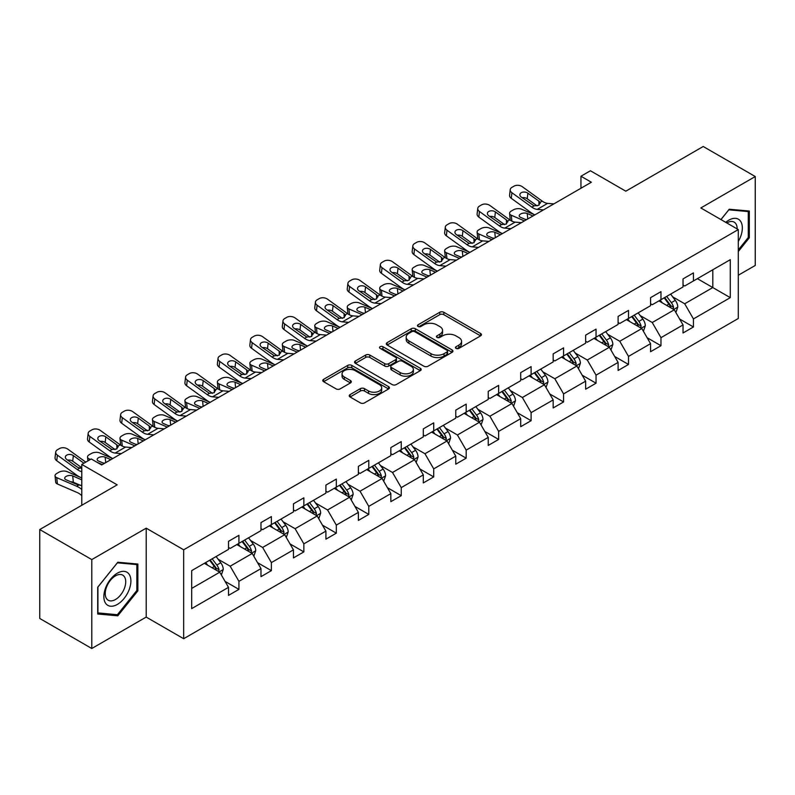 <?xml version="1.0" encoding="UTF-8"?>
<svg xmlns="http://www.w3.org/2000/svg" width="795" height="795" viewBox="0 0 795 795"><rect width="100%" height="100%" fill="white"/><g stroke="black" fill="none" stroke-linecap="round" stroke-linejoin="round"><path stroke-width="1.19" d="M456.042 348.389A2.017 1.163 0 0 0 458.894 348.389L480.607 335.858A2.892 1.669 0 0 0 481.452 334.685A2.892 1.669 0 0 0 480.607 333.503L443.829 312.276A2.892 1.669 0 0 0 439.744 312.276L418.041 324.807A2.017 1.163 0 0 0 417.454 325.632A2.017 1.163 0 0 0 418.041 326.457A2.017 1.163 0 0 0 420.903 326.457L423.715 324.837A9.242 5.336 0 0 1 436.783 324.837L439.854 326.606A9.242 5.336 0 0 1 442.557 330.372A9.242 5.336 0 0 1 439.854 334.148L437.041 335.768A2.017 1.163 0 0 0 436.445 336.593A2.017 1.163 0 0 0 437.041 337.418A2.017 1.163 0 0 0 439.903 337.418L442.706 335.798A9.242 5.336 0 0 1 455.783 335.798L458.844 337.567A9.242 5.336 0 0 1 461.557 341.343A9.242 5.336 0 0 1 458.844 345.119L456.042 346.739A2.017 1.163 0 0 0 455.446 347.564A2.017 1.163 0 0 0 456.042 348.389L456.042 346.739M738.287 275.239L755.25 265.451L755.25 176.54L703.217 146.499L625.804 191.198L590.427 170.766L580.956 176.232L580.956 188.246M91.783 648.501L146.201 617.079L146.201 528.168L91.783 559.591L91.783 648.501L39.75 618.46L39.75 529.549L117.173 484.851L81.786 464.429L81.786 505.282M91.783 559.591L39.75 529.549M350.068 394.598A2.892 1.669 0 0 0 349.224 395.771A2.892 1.669 0 0 0 350.068 396.953L360.383 402.906A2.892 1.669 0 0 0 364.468 402.906L388.576 388.993A2.892 1.669 0 0 0 389.421 387.811A2.892 1.669 0 0 0 388.576 386.628L351.807 365.402A2.892 1.669 0 0 0 347.723 365.402L323.615 379.324A2.892 1.669 0 0 0 322.77 380.497A2.892 1.669 0 0 0 323.615 381.68L336.076 388.874A2.892 1.669 0 0 0 340.161 388.874L350.476 382.922A2.892 1.669 0 0 0 351.32 381.739A2.892 1.669 0 0 0 350.476 380.557L344.295 376.989A7.731 4.462 0 0 1 342.039 373.839A7.731 4.462 0 0 1 346.809 369.715A7.731 4.462 0 0 1 355.226 370.679L379.434 384.661A7.731 4.462 0 0 1 381.699 387.811A7.731 4.462 0 0 1 376.929 391.935A7.731 4.462 0 0 1 368.502 390.971L364.468 388.636A2.892 1.669 0 0 0 360.383 388.636L350.068 394.598L350.068 396.953M81.786 464.429L91.256 458.953L101.661 464.966L591.361 182.244L580.956 176.232M146.201 528.168L183.665 549.792L738.287 229.586L738.287 318.497L183.665 638.713L183.665 549.792M755.25 176.54L700.832 207.952L738.287 229.586M423.914 366.227A2.892 1.669 0 0 0 427.998 366.227L452.107 352.314A2.892 1.669 0 0 0 452.951 351.132A2.892 1.669 0 0 0 452.107 349.949L415.338 328.723A2.892 1.669 0 0 0 411.253 328.723L387.145 342.645A2.892 1.669 0 0 0 386.3 343.818A2.892 1.669 0 0 0 387.145 345L423.914 366.227M380.904 348.826A2.017 1.163 0 0 1 382.961 349.114L382.961 346.709L420.336 368.294A2.892 1.669 0 0 1 421.191 369.476A2.892 1.669 0 0 1 420.336 370.649L396.238 384.571A2.892 1.669 0 0 1 392.154 384.571L355.385 363.345L355.385 360.98A2.892 1.669 0 0 0 354.53 362.162A2.892 1.669 0 0 0 355.385 363.345M355.385 360.98L365.7 355.027A2.892 1.669 0 0 1 369.784 355.027L384.691 363.633A2.892 1.669 0 0 0 388.785 363.633L395.622 359.688A2.892 1.669 0 0 0 396.466 358.505A2.892 1.669 0 0 0 395.622 357.323L380.099 348.359A2.017 1.163 0 0 1 379.503 347.534A2.017 1.163 0 0 1 380.755 346.461A2.017 1.163 0 0 1 382.961 346.709M191.674 570.641L228.513 549.375L228.513 541.325L238.917 535.313L238.917 543.363L260.979 530.633L260.979 522.583L271.383 516.571L271.383 524.62L293.444 511.891L293.444 503.831L303.849 497.829L303.849 505.878L325.91 493.139L325.91 485.089L336.315 479.087L336.315 487.136L358.376 474.396L358.376 466.347L368.781 460.345L368.781 468.394L390.842 455.654L390.842 447.605L401.246 441.593L401.246 449.642L423.308 436.912L423.308 428.863L433.712 422.851L433.712 430.9L455.774 418.17L455.774 410.121L466.178 404.108L466.178 412.158L488.239 399.418L488.239 391.369L498.644 385.366L498.644 393.416L520.705 380.676L520.705 372.626L531.11 366.624L531.11 374.674L553.171 361.934L553.171 353.884L563.576 347.872L563.576 355.922L585.637 343.192L585.637 335.142L596.041 329.13L596.041 337.179L618.103 324.449L618.103 316.4L628.507 310.388L628.507 318.437L650.568 305.697L650.568 297.648L660.973 291.646L660.973 299.695L683.034 286.955L683.034 278.906L693.439 272.904L693.439 280.953L730.277 259.687L730.277 297.648L693.439 318.924L693.439 326.974L683.034 332.976L683.034 324.926L660.973 337.666L660.973 345.716L650.568 351.718L650.568 343.669L628.507 356.408L628.507 364.458L618.103 370.47L618.103 362.411L596.041 375.151L596.041 383.2L585.637 389.212L585.637 381.163L563.576 393.893L563.576 401.942L553.171 407.954L553.171 399.905L531.11 412.635L531.11 420.694L520.705 426.696L520.705 418.647L498.644 431.387L498.644 439.436L488.239 445.439L488.239 437.389L466.178 450.129L466.178 458.178L455.774 464.191L455.774 456.131L433.712 468.871L433.712 476.921L423.308 482.933L423.308 474.883L401.246 487.613L401.246 495.663L390.842 501.675L390.842 493.625L368.781 506.355L368.781 514.415L358.376 520.417L358.376 512.368L336.315 525.107L336.315 533.157L325.91 539.159L325.91 531.11L303.849 543.85L303.849 551.899L293.444 557.911L293.444 549.852L271.383 562.592L271.383 570.641L260.979 576.653L260.979 568.604L238.917 581.334L238.917 589.383L228.513 595.395L228.513 587.346L191.674 608.612L191.674 570.641M236.831 544.565L252.234 553.459L230.172 566.199L218.128 559.243M230.172 566.199L238.917 581.334M252.234 553.459L260.979 568.604M228.513 547.457L230.172 548.411L238.917 543.363M269.296 525.823L284.699 534.717L262.638 547.457L250.594 540.501M262.638 547.457L271.383 562.592M284.699 534.717L293.444 549.852M260.979 528.705L262.638 529.669L271.383 524.62M301.762 507.081L317.165 515.975L295.104 528.705L283.06 521.759M295.104 528.705L303.849 543.85M317.165 515.975L325.91 531.11M293.444 509.963L295.104 510.927L303.849 505.878M334.228 488.339L349.631 497.233L327.57 509.963L315.526 503.006M327.57 509.963L336.315 525.107M349.631 497.233L358.376 512.368M325.91 491.221L327.57 492.184L336.315 487.136M366.694 469.597L382.097 478.481L360.036 491.221L347.991 484.264M360.036 491.221L368.781 506.355M382.097 478.481L390.842 493.625M358.376 472.478L360.036 473.432L368.781 468.394M399.17 450.845L414.563 459.739L392.501 472.478L380.457 465.522M392.501 472.478L401.246 487.613M414.563 459.739L423.308 474.883M390.842 453.736L392.501 454.69L401.246 449.642M431.635 432.102L447.029 440.996L424.967 453.736L412.923 446.78M424.967 453.736L433.712 468.871M447.029 440.996L455.774 456.131M423.308 434.984L424.967 435.948L433.712 430.9M464.101 413.36L479.494 422.254L457.433 434.984L445.389 428.038M457.433 434.984L466.178 450.129M479.494 422.254L488.239 437.389M455.774 416.242L457.433 417.206L466.178 412.158M496.567 394.618L511.96 403.512L489.899 416.242L477.855 409.286M489.899 416.242L498.644 431.387M511.96 403.512L520.705 418.647M488.239 397.5L489.899 398.464L498.644 393.416M529.033 375.876L544.426 384.76L522.365 397.5L510.32 390.544M522.365 397.5L531.11 412.635M544.426 384.76L553.171 399.905M520.705 378.758L522.365 379.722L531.11 374.674M561.499 357.124L576.892 366.018L554.831 378.758L542.786 371.802M554.831 378.758L563.576 393.893M576.892 366.018L585.637 381.163M553.171 360.016L554.831 360.97L563.576 355.922M593.964 338.382L609.358 347.276L587.296 360.016L575.252 353.059M587.296 360.016L596.041 375.151M609.358 347.276L618.103 362.411M585.637 341.264L587.296 342.228L596.041 337.179M626.43 319.64L641.823 328.534L619.762 341.264L607.718 334.317M619.762 341.264L628.507 356.408M641.823 328.534L650.568 343.669M618.103 322.522L619.762 323.486L628.507 318.437M658.896 300.898L674.289 309.792L652.238 322.522L640.184 315.565M652.238 322.522L660.973 337.666M674.289 309.792L683.034 324.926M650.568 303.779L652.238 304.743L660.973 299.695M697.394 278.667L712.797 287.561L684.704 303.779L672.649 296.823M684.704 303.779L693.439 318.924M730.277 297.648L712.797 287.561L712.797 269.773L730.277 259.687M146.201 617.079L183.665 638.713M683.034 285.037L684.704 286.001L693.439 280.953M191.674 588.429L219.768 572.201L204.365 563.317M219.768 572.201L228.513 587.346M679.596 318.984L693.439 326.974M647.13 337.726L660.973 345.716M614.664 356.468L628.507 364.458M582.198 375.21L596.041 383.2M549.733 393.952L563.576 401.942M517.267 412.704L531.11 420.694M484.801 431.447L498.644 439.436M452.335 450.189L466.178 458.178M419.869 468.931L433.712 476.921M387.404 487.673L401.246 495.663M354.938 506.425L368.781 514.415M322.472 525.167L336.315 533.157M290.006 543.909L303.849 551.899M257.54 562.651L271.383 570.641M225.074 581.393L238.917 589.383M738.287 251.528L749.317 237.804L749.317 211.033L729.234 209.234L720.936 219.559M137.873 590.824L137.873 564.043L117.789 562.244L97.706 587.237L97.706 614.008L117.789 615.807L137.873 590.824L136.839 590.218M456.847 348.677L458.844 347.524A9.242 5.336 0 0 0 461.557 343.748L461.557 341.343M442.557 330.372L442.557 332.777A9.242 5.336 0 0 1 439.854 336.553L437.846 337.706M480.568 335.878L443.829 314.671A2.892 1.669 0 0 0 439.744 314.671L418.856 326.735M452.067 352.334L415.338 331.127A2.892 1.669 0 0 0 411.253 331.127L387.185 345.02M446.999 351.956A2.017 1.163 0 0 0 447.595 351.132A2.017 1.163 0 0 0 446.999 350.307L414.722 331.674A2.017 1.163 0 0 0 411.86 331.674L408.898 333.383A9.242 5.336 0 0 0 406.195 337.159A9.242 5.336 0 0 0 408.898 340.936L430.96 353.666A9.242 5.336 0 0 0 444.037 353.666L446.999 351.956L446.999 354.361A2.017 1.163 0 0 0 447.595 353.536L447.595 351.132M406.195 337.159L406.195 339.564A9.242 5.336 0 0 0 408.898 343.331L408.898 340.936M446.999 354.361L444.037 356.071A9.242 5.336 0 0 1 430.96 356.071L408.898 343.331M355.415 363.365L365.7 357.432L365.7 355.027M396.466 358.505L396.466 360.91A2.892 1.669 0 0 1 395.622 362.083L388.785 366.038A2.892 1.669 0 0 1 384.691 366.038L369.784 357.432A2.892 1.669 0 0 0 365.7 357.432M382.961 349.114L420.307 370.679M400.173 372.567A7.731 4.462 0 0 0 408.59 373.541A7.731 4.462 0 0 0 413.36 369.417A7.731 4.462 0 0 0 411.095 366.257L402.568 361.337A2.892 1.669 0 0 0 398.484 361.337L391.637 365.283A2.892 1.669 0 0 0 390.792 366.465A2.892 1.669 0 0 0 391.637 367.648L400.173 372.567L400.173 374.972A7.731 4.462 0 0 0 408.59 375.936A7.731 4.462 0 0 0 413.36 371.822L413.36 369.417M390.792 366.465L390.792 368.87A2.892 1.669 0 0 0 391.637 370.053L391.637 367.648M400.173 374.972L391.637 370.053M381.699 387.811L381.699 390.216A7.731 4.462 0 0 1 376.929 394.34A7.731 4.462 0 0 1 368.502 393.366L364.468 391.041A2.892 1.669 0 0 0 360.383 391.041L350.108 396.973M342.039 373.839L342.039 376.244A7.731 4.462 0 0 0 344.295 379.394L344.295 376.989M350.436 382.942L344.295 379.394M388.576 386.628L388.576 388.993L351.807 367.807A2.892 1.669 0 0 0 347.723 367.807L323.654 381.699M748.274 237.208L749.317 237.804M115.673 614.575L117.789 615.807M675.879 312.524L677.787 306.999A7.801 4.502 -120 0 0 675.303 300.361L670.632 294.12M534.806 214.889L521.669 209.224A5.883 2.942 -5.9 0 0 513.381 209.84L511.294 211.043A5.883 2.942 -5.9 0 0 509.575 213.428A5.883 2.942 -5.9 0 0 511.265 215.226L511.871 221.149M662.245 302.835L660.218 300.132M524.402 220.901L511.265 215.226M673.146 309.126L673.574 307.337A7.801 4.502 -120 0 0 671.348 302.637L666.677 296.406M664.719 297.529L669.857 304.396A3.975 2.296 60 0 1 670.582 305.608L673.574 307.337M532.938 215.972L527.234 213.507A4.71 2.355 174.1 0 0 520.596 214.004A4.71 2.355 174.1 0 0 519.215 215.912A4.71 2.355 174.1 0 0 520.566 217.353L526.28 219.817M510.38 220.285A5.883 2.942 174.1 0 1 510.221 219.768L509.575 213.428M526.797 219.519A4.71 2.355 -5.9 0 0 525.256 219.38M664.173 297.847L668.843 304.088A7.801 4.502 60 0 1 670.791 307.764M543.422 209.92L537.221 209.383A14.717 8.497 60 0 1 531.845 207.147L511.92 192.728L511.265 198.313A5.883 3.796 -173.3 0 1 509.585 195.232L510.231 189.647A5.883 3.796 6.7 0 0 511.92 192.728M534.846 214.869A22.071 12.74 60 0 1 531.189 212.732L511.265 198.313M553.837 203.908L547.636 203.381A14.717 8.497 60 0 1 542.25 201.135L522.325 186.726A5.883 3.796 6.7 0 0 514.027 186.139L511.95 187.342A5.883 3.796 6.7 0 0 510.231 189.647M539.01 205.18L538.841 201.105L540.014 202.427L538.861 205.269L534.091 205.855L521.222 197.031A4.71 3.041 -173.3 0 1 519.88 194.556A4.71 3.041 -173.3 0 1 521.252 192.718A4.71 3.041 -173.3 0 1 527.88 193.185L527.234 198.77L537.122 205.915M527.234 198.77A4.71 3.041 6.7 0 0 522.196 197.726M538.841 201.105L527.88 193.185M542.25 201.135L540.014 202.427L540.232 203.281M643.413 331.267L645.321 325.741A7.801 4.502 -120 0 0 642.837 319.103L638.156 312.862M502.341 233.631L489.203 227.966A5.883 2.942 -5.9 0 0 480.915 228.582L478.828 229.785A5.883 2.942 -5.9 0 0 477.109 232.17A5.883 2.942 -5.9 0 0 478.799 233.969L479.405 239.891M629.779 321.578L627.752 318.875M491.936 239.643L478.799 233.969M640.681 327.868L641.108 326.079A7.801 4.502 -120 0 0 638.882 321.389L634.211 315.148M632.254 316.281L637.391 323.138A3.975 2.296 60 0 1 638.117 324.35L641.108 326.079M500.472 234.714L494.768 232.249A4.71 2.355 174.1 0 0 488.13 232.746A4.71 2.355 174.1 0 0 486.749 234.654A4.71 2.355 174.1 0 0 488.1 236.095L493.814 238.56M477.914 239.037A5.883 2.942 174.1 0 1 477.755 238.51L477.109 232.17M494.331 238.261A4.71 2.355 -5.9 0 0 492.791 238.122M631.707 316.589L636.378 322.83A7.801 4.502 60 0 1 638.325 326.507M610.948 350.019L612.856 344.483A7.801 4.502 -120 0 0 610.371 337.845L605.691 331.604M478.491 247.404L472.29 246.877A14.717 8.497 60 0 1 466.913 244.631L446.989 230.222L446.333 235.807L466.258 250.216A22.071 12.74 60 0 0 469.915 252.363L456.737 246.708A5.883 2.942 -5.9 0 0 448.45 247.334L446.363 248.537A5.883 2.942 -5.9 0 0 444.644 250.912A5.883 2.942 -5.9 0 0 446.333 252.721L446.939 258.633M597.313 340.32L595.286 337.617M459.47 258.385L446.333 252.721M608.205 346.61L608.642 344.821A7.801 4.502 -120 0 0 606.416 340.131L601.745 333.89M599.788 335.023L604.925 341.88A3.975 2.296 60 0 1 605.651 343.092L608.642 344.821M468.007 253.456L462.302 251.001A4.71 2.355 174.1 0 0 455.664 251.498A4.71 2.355 174.1 0 0 454.283 253.406A4.71 2.355 174.1 0 0 455.634 254.847L461.348 257.302M445.448 257.779A5.883 2.942 174.1 0 1 445.289 257.252L444.644 250.912M461.865 257.004A4.71 2.355 -5.9 0 0 460.325 256.865M599.241 335.331L603.912 341.572A7.801 4.502 60 0 1 605.86 345.259M510.956 228.662L504.755 228.125A14.717 8.497 60 0 1 499.379 225.889L479.455 211.48L478.799 217.055A5.883 3.796 -173.3 0 1 477.109 213.974L477.765 208.389A5.883 3.796 6.7 0 0 479.455 211.48M502.38 233.621A22.071 12.74 60 0 1 498.723 231.474L478.799 217.055M521.371 222.65L515.17 222.123A14.717 8.497 60 0 1 509.784 219.877L489.859 205.468A5.883 3.796 6.7 0 0 481.561 204.881L479.484 206.084A5.883 3.796 6.7 0 0 477.765 208.389M506.544 223.922L506.375 219.857L507.548 221.179L506.395 224.011L501.625 224.597L488.756 215.773A4.71 3.041 -173.3 0 1 487.405 213.298A4.71 3.041 -173.3 0 1 488.786 211.46A4.71 3.041 -173.3 0 1 495.414 211.927L494.768 217.512L504.656 224.657M494.768 217.512A4.71 3.041 6.7 0 0 489.73 216.478M506.375 219.857L495.414 211.927M509.784 219.877L507.548 221.179L507.767 222.024M488.895 241.402L482.704 240.865A14.717 8.497 60 0 1 477.318 238.629L457.393 224.21A5.883 3.796 6.7 0 0 449.096 223.633L447.019 224.826A5.883 3.796 6.7 0 0 445.299 227.132A5.883 3.796 6.7 0 0 446.989 230.222M474.078 242.664L473.909 238.599L475.082 239.921L473.929 242.753L469.159 243.34L456.29 234.515A4.71 3.041 -173.3 0 1 454.939 232.051A4.71 3.041 -173.3 0 1 456.32 230.202A4.71 3.041 -173.3 0 1 462.948 230.669L462.302 236.254L472.19 243.409M462.302 236.254A4.71 3.041 6.7 0 0 457.264 235.221M446.333 235.807A5.883 3.796 -173.3 0 1 444.644 232.716L445.299 227.132M473.909 238.599L462.948 230.669M477.318 238.629L475.082 239.921L475.301 240.766M738.287 241.461A19.13 11.041 120 0 0 740.533 236.821A19.13 11.041 120 0 0 739.678 220.195A19.13 11.041 120 0 0 725.746 222.342M737.164 228.93A14.489 8.367 120 0 0 734.163 222.133A14.489 8.367 120 0 0 726.779 222.938M720.976 219.589L728.816 209.83L748.274 211.569L748.274 237.506L738.287 249.938M746.992 210.824L748.274 211.569M129.088 589.83A19.13 11.041 120 0 0 124.139 571.357A19.13 11.041 120 0 0 105.665 587.744A19.13 11.041 120 0 0 110.614 606.217A19.13 11.041 120 0 0 129.088 589.83M124.348 588.479A14.489 8.367 120 0 0 122.718 575.143A14.489 8.367 120 0 0 106.609 586.899A14.489 8.367 120 0 0 108.239 600.235A14.489 8.367 120 0 0 124.348 588.479M97.914 612.995L97.914 587.048L117.382 562.84L136.839 564.579L136.839 590.526L117.382 614.734L97.706 612.875M135.548 563.834L136.839 564.579M578.482 368.761L580.39 363.236A7.801 4.502 -120 0 0 577.905 356.587L573.225 350.356M437.409 271.125L424.272 265.451A5.883 2.942 -5.9 0 0 415.984 266.077L413.897 267.279A5.883 2.942 -5.9 0 0 412.178 269.664A5.883 2.942 -5.9 0 0 413.867 271.463L414.473 277.375M564.847 359.062L562.82 356.359M427.004 277.127L413.867 271.463M575.739 365.352L576.176 363.563A7.801 4.502 -120 0 0 573.95 358.873L569.28 352.632M567.322 353.765L572.46 360.632A3.975 2.296 60 0 1 573.185 361.834L576.176 363.563M435.541 272.208L429.837 269.743A4.71 2.355 174.1 0 0 423.198 270.24A4.71 2.355 174.1 0 0 421.817 272.148A4.71 2.355 174.1 0 0 423.169 273.589L428.883 276.054M412.983 276.521A5.883 2.942 174.1 0 1 412.824 275.994L412.178 269.664M429.399 275.756A4.71 2.355 -5.9 0 0 427.859 275.607M566.775 354.073L571.446 360.314A7.801 4.502 60 0 1 573.394 364.001M446.025 266.146L439.824 265.619A14.717 8.497 60 0 1 434.448 263.374L414.523 248.964L413.867 254.549A5.883 3.796 -173.3 0 1 412.178 251.458L412.834 245.874A5.883 3.796 6.7 0 0 414.523 248.964M437.449 271.105A22.071 12.74 60 0 1 433.792 268.958L413.867 254.549M456.429 260.144L450.238 259.607A14.717 8.497 60 0 1 444.852 257.371L424.928 242.952A5.883 3.796 6.7 0 0 416.63 242.376L414.553 243.578A5.883 3.796 6.7 0 0 412.834 245.874M441.613 261.406L441.444 257.341L442.606 258.663L441.464 261.495L436.694 262.082L423.824 253.257A4.71 3.041 -173.3 0 1 422.473 250.793A4.71 3.041 -173.3 0 1 423.854 248.944A4.71 3.041 -173.3 0 1 430.483 249.411L429.837 254.996L439.724 262.151M429.837 254.996A4.71 3.041 6.7 0 0 424.798 253.963M441.444 257.341L430.483 249.411M444.852 257.371L442.606 258.663L442.835 259.508M546.016 387.503L547.924 381.978A7.801 4.502 -120 0 0 545.44 375.329L540.759 369.099M404.943 289.867L391.806 284.193A5.883 2.942 -5.9 0 0 383.518 284.819L381.431 286.021A5.883 2.942 -5.9 0 0 379.712 288.406A5.883 2.942 -5.9 0 0 381.401 290.205L382.007 296.128M532.382 377.814L530.354 375.101M394.539 295.879L381.401 290.205M543.273 384.094L543.71 382.306A7.801 4.502 -120 0 0 541.484 377.615L536.814 371.384M534.856 372.507L539.994 379.374A3.975 2.296 60 0 1 540.719 380.576L543.71 382.306M403.075 290.95L397.371 288.486A4.71 2.355 174.1 0 0 390.733 288.983A4.71 2.355 174.1 0 0 389.351 290.891A4.71 2.355 174.1 0 0 390.703 292.331L396.417 294.796M380.517 295.263A5.883 2.942 174.1 0 1 380.358 294.746L379.712 288.406M396.934 294.498A4.71 2.355 -5.9 0 0 395.393 294.349M534.31 372.825L538.98 379.056A7.801 4.502 60 0 1 540.928 382.743M413.559 284.898L407.358 284.362A14.717 8.497 60 0 1 401.982 282.126L382.057 267.706L381.401 273.291A5.883 3.796 -173.3 0 1 379.712 270.211L380.368 264.626A5.883 3.796 6.7 0 0 382.057 267.706M404.983 289.847A22.071 12.74 60 0 1 401.326 287.701L381.401 273.291M423.964 278.886L417.772 278.349A14.717 8.497 60 0 1 412.386 276.113L392.462 261.704A5.883 3.796 6.7 0 0 384.164 261.118L382.087 262.32A5.883 3.796 6.7 0 0 380.368 264.626M409.147 280.148L408.978 276.084L410.141 277.405L408.998 280.247L404.228 280.824L391.359 271.999A4.71 3.041 -173.3 0 1 390.007 269.535A4.71 3.041 -173.3 0 1 391.388 267.686A4.71 3.041 -173.3 0 1 398.017 268.154L397.371 273.738L407.259 280.893M397.371 273.738A4.71 3.041 6.7 0 0 392.333 272.705M408.978 276.084L398.017 268.154M412.386 276.113L410.141 277.405L410.369 278.26M513.54 406.245L515.458 400.72A7.801 4.502 -120 0 0 512.974 394.082L508.293 387.841M372.477 308.609L359.34 302.945A5.883 2.942 -5.9 0 0 351.052 303.561L348.965 304.763A5.883 2.942 -5.9 0 0 347.246 307.148A5.883 2.942 -5.9 0 0 348.935 308.947L349.542 314.87M499.916 396.556L497.889 393.853M362.073 314.621L348.935 308.947M510.807 402.846L511.245 401.048A7.801 4.502 -120 0 0 509.019 396.357L504.348 390.126M502.39 391.249L507.528 398.116A3.975 2.296 60 0 1 508.253 399.319L511.245 401.048M370.609 309.692L364.905 307.228A4.71 2.355 174.1 0 0 358.267 307.725A4.71 2.355 174.1 0 0 356.885 309.633A4.71 2.355 174.1 0 0 358.237 311.074L363.951 313.538M348.051 314.005A5.883 2.942 174.1 0 1 347.892 313.488L347.246 307.148M364.468 313.24A4.71 2.355 -5.9 0 0 362.927 313.101M501.844 391.567L506.514 397.808A7.801 4.502 60 0 1 508.462 401.485M381.093 303.64L374.892 303.104A14.717 8.497 60 0 1 369.516 300.868L349.591 286.448L348.935 292.033A5.883 3.796 -173.3 0 1 347.246 288.953L347.902 283.368A5.883 3.796 6.7 0 0 349.591 286.448M372.517 308.589A22.071 12.74 60 0 1 368.86 306.453L348.935 292.033M391.498 297.628L385.307 297.101A14.717 8.497 60 0 1 379.921 294.856L359.996 280.446A5.883 3.796 6.7 0 0 351.698 279.86L349.621 281.062A5.883 3.796 6.7 0 0 347.902 283.368M376.681 298.9L376.512 294.826L377.675 296.147L376.532 298.99L371.762 299.566L358.893 290.751A4.71 3.041 -173.3 0 1 357.541 288.277A4.71 3.041 -173.3 0 1 358.923 286.439A4.71 3.041 -173.3 0 1 365.551 286.906L364.905 292.49L374.793 299.635M364.905 292.49A4.71 3.041 6.7 0 0 359.867 291.447M376.512 294.826L365.551 286.906M379.921 294.856L377.675 296.147L377.903 297.002M481.074 424.987L482.992 419.462A7.801 4.502 -120 0 0 480.508 412.824L475.827 406.583M340.012 327.351L326.874 321.687A5.883 2.942 -5.9 0 0 318.586 322.303L316.499 323.505A5.883 2.942 -5.9 0 0 314.78 325.89A5.883 2.942 -5.9 0 0 316.47 327.689L317.076 333.612M467.45 415.298L465.423 412.595M329.607 333.363L316.47 327.689M478.342 421.589L478.779 419.8A7.801 4.502 -120 0 0 476.553 415.109L471.882 408.868M469.925 409.991L475.062 416.858A3.975 2.296 60 0 1 475.788 418.071L478.779 419.8M338.143 328.434L332.439 325.97A4.71 2.355 174.1 0 0 325.801 326.467A4.71 2.355 174.1 0 0 324.42 328.375A4.71 2.355 174.1 0 0 325.771 329.816L331.485 332.28M315.585 332.757A5.883 2.942 174.1 0 1 315.426 332.231L314.78 325.89M332.002 331.982A4.71 2.355 -5.9 0 0 330.462 331.843M469.378 410.309L474.049 416.55A7.801 4.502 60 0 1 475.996 420.227M348.627 322.382L342.426 321.846A14.717 8.497 60 0 1 337.05 319.61L317.125 305.201L316.47 310.775A5.883 3.796 -173.3 0 1 314.78 307.695L315.436 302.11A5.883 3.796 6.7 0 0 317.125 305.201M340.051 327.341A22.071 12.74 60 0 1 336.394 325.195L316.47 310.775M359.032 316.37L352.841 315.844A14.717 8.497 60 0 1 347.455 313.598L327.53 299.188A5.883 3.796 6.7 0 0 319.232 298.602L317.155 299.804A5.883 3.796 6.7 0 0 315.436 302.11M344.215 317.642L344.046 313.578L345.209 314.899L344.066 317.732L339.286 318.318L326.427 309.493A4.71 3.041 -173.3 0 1 325.076 307.019A4.71 3.041 -173.3 0 1 326.457 305.181A4.71 3.041 -173.3 0 1 333.085 305.648L332.439 311.233L342.327 318.378M332.439 311.233A4.71 3.041 6.7 0 0 327.401 310.199M344.046 313.578L333.085 305.648M347.455 313.598L345.209 314.899L345.437 315.744M448.609 443.739L450.526 438.204A7.801 4.502 -120 0 0 448.042 431.566L443.362 425.325M307.546 346.103L294.408 340.429A5.883 2.942 -5.9 0 0 286.121 341.055L284.034 342.257A5.883 2.942 -5.9 0 0 282.314 344.632A5.883 2.942 -5.9 0 0 284.004 346.441L284.61 352.354M434.984 434.04L432.957 431.337M297.141 352.106L284.004 346.441M445.876 440.331L446.313 438.542A7.801 4.502 -120 0 0 444.087 433.851L439.406 427.611M437.459 428.743L442.596 435.6A3.975 2.296 60 0 1 443.322 436.813L446.313 438.542M305.678 347.177L299.973 344.722A4.71 2.355 174.1 0 0 293.335 345.219A4.71 2.355 174.1 0 0 291.954 347.127A4.71 2.355 174.1 0 0 293.305 348.568L299.019 351.022M283.119 351.499A5.883 2.942 174.1 0 1 282.96 350.973L282.314 344.632M299.536 350.724A4.71 2.355 -5.9 0 0 297.996 350.585M436.912 429.052L441.583 435.292A7.801 4.502 60 0 1 443.531 438.979M316.162 341.125L309.961 340.598A14.717 8.497 60 0 1 304.584 338.352L284.66 323.943L284.004 329.528A5.883 3.796 -173.3 0 1 282.314 326.437L282.97 320.852A5.883 3.796 6.7 0 0 284.66 323.943M307.585 346.083A22.071 12.74 60 0 1 303.928 343.937L284.004 329.528M326.566 335.122L320.365 334.586A14.717 8.497 60 0 1 314.989 332.35L295.064 317.93A5.883 3.796 6.7 0 0 286.766 317.344L284.69 318.547A5.883 3.796 6.7 0 0 282.97 320.852M311.749 336.384L311.58 332.32L312.743 333.642L311.6 336.474L306.82 337.06L293.961 328.236A4.71 3.041 -173.3 0 1 292.61 325.761A4.71 3.041 -173.3 0 1 293.991 323.923A4.71 3.041 -173.3 0 1 300.619 324.39L299.973 329.975L309.861 337.13M299.973 329.975A4.71 3.041 6.7 0 0 294.935 328.941M311.58 332.32L300.619 324.39M314.989 332.35L312.743 333.642L312.972 334.486M416.143 462.481L418.061 456.956A7.801 4.502 -120 0 0 415.576 450.308L410.896 444.077M275.08 364.845L261.943 359.171A5.883 2.942 -5.9 0 0 253.655 359.797L251.568 361A5.883 2.942 -5.9 0 0 249.839 363.385A5.883 2.942 -5.9 0 0 251.538 365.183L252.144 371.096M402.518 452.782L400.491 450.079M264.675 370.848L251.538 365.183M413.41 459.073L413.847 457.284A7.801 4.502 -120 0 0 411.621 452.594L406.941 446.353M404.993 447.486L410.131 454.352A3.975 2.296 60 0 1 410.856 455.555L413.847 457.284M273.212 365.929L267.498 363.464A4.71 2.355 174.1 0 0 260.869 363.961A4.71 2.355 174.1 0 0 259.488 365.869A4.71 2.355 174.1 0 0 260.84 367.31L266.554 369.774M250.654 370.241A5.883 2.942 174.1 0 1 250.495 369.715L249.839 363.385M267.07 369.466A4.71 2.355 -5.9 0 0 265.53 369.327M404.446 447.794L409.117 454.034A7.801 4.502 60 0 1 411.065 457.721M283.696 359.867L277.495 359.34A14.717 8.497 60 0 1 272.119 357.094L252.194 342.685L251.538 348.27A5.883 3.796 -173.3 0 1 249.849 345.179L250.505 339.594A5.883 3.796 6.7 0 0 252.194 342.685M275.12 364.826A22.071 12.74 60 0 1 271.463 362.679L251.538 348.27M294.1 353.864L287.899 353.328A14.717 8.497 60 0 1 282.523 351.092L262.598 336.673A5.883 3.796 6.7 0 0 254.301 336.096L252.224 337.299A5.883 3.796 6.7 0 0 250.505 339.594M279.284 355.127L279.115 351.062L280.277 352.384L279.134 355.216L274.354 355.802L261.495 346.978A4.71 3.041 -173.3 0 1 260.144 344.513A4.71 3.041 -173.3 0 1 261.525 342.665A4.71 3.041 -173.3 0 1 268.154 343.132L267.498 348.717L277.395 355.872M267.498 348.717A4.71 3.041 6.7 0 0 262.469 347.683M279.115 351.062L268.154 343.132M282.523 351.092L280.277 352.384L280.506 353.228M383.677 481.223L385.595 475.698A7.801 4.502 -120 0 0 383.111 469.05L378.43 462.819M242.614 383.588L229.477 377.913A5.883 2.942 -5.9 0 0 221.189 378.539L219.102 379.742A5.883 2.942 -5.9 0 0 217.373 382.127A5.883 2.942 -5.9 0 0 219.072 383.925L219.678 389.848M370.053 471.534L368.025 468.821M232.21 389.6L219.072 383.925M380.944 477.815L381.381 476.026A7.801 4.502 -120 0 0 379.155 471.336L374.475 465.105M372.527 466.228L377.665 473.095A3.975 2.296 60 0 1 378.39 474.297L381.381 476.026M240.746 384.671L235.032 382.206A4.71 2.355 174.1 0 0 228.404 382.703A4.71 2.355 174.1 0 0 227.022 384.611A4.71 2.355 174.1 0 0 228.374 386.052L234.088 388.517M218.188 388.984A5.883 2.942 174.1 0 1 218.029 388.467L217.373 382.127M234.605 388.218A4.71 2.355 -5.9 0 0 233.064 388.069M371.981 466.546L376.651 472.777A7.801 4.502 60 0 1 378.599 476.463M251.23 378.609L245.029 378.082A14.717 8.497 60 0 1 239.653 375.846L219.718 361.427L219.072 367.012A5.883 3.796 -173.3 0 1 217.383 363.931L218.039 358.346A5.883 3.796 6.7 0 0 219.718 361.427M242.654 383.568A22.071 12.74 60 0 1 238.997 381.421L219.072 367.012M261.635 372.607L255.434 372.07A14.717 8.497 60 0 1 250.057 369.834L230.133 355.425A5.883 3.796 6.7 0 0 221.835 354.838L219.758 356.041A5.883 3.796 6.7 0 0 218.039 358.346M246.818 373.869L246.649 369.804L247.811 371.126L246.669 373.968L241.889 374.544L229.03 365.72A4.71 3.041 -173.3 0 1 227.678 363.255A4.71 3.041 -173.3 0 1 229.059 361.407A4.71 3.041 -173.3 0 1 235.688 361.874L235.032 367.459L244.93 374.614M235.032 367.459A4.71 3.041 6.7 0 0 230.003 366.425M246.649 369.804L235.688 361.874M250.057 369.834L247.811 371.126L248.04 371.981M351.211 499.966L353.129 494.44A7.801 4.502 -120 0 0 350.645 487.802L345.964 481.561M210.148 402.33L197.011 396.665A5.883 2.942 -5.9 0 0 188.723 397.281L186.636 398.484A5.883 2.942 -5.9 0 0 184.907 400.869A5.883 2.942 -5.9 0 0 186.606 402.668L187.213 408.59M337.587 490.276L335.56 487.574M199.744 408.342L186.606 402.668M348.478 496.567L348.916 494.768A7.801 4.502 -120 0 0 346.69 490.078L342.009 483.847M340.061 484.97L345.199 491.837A3.975 2.296 60 0 1 345.924 493.039L348.916 494.768M208.28 403.413L202.566 400.948A4.71 2.355 174.1 0 0 195.938 401.445A4.71 2.355 174.1 0 0 194.556 403.353A4.71 2.355 174.1 0 0 195.908 404.794L201.622 407.259M185.712 407.726A5.883 2.942 174.1 0 1 185.563 407.209L184.907 400.869M202.139 406.96A4.71 2.355 -5.9 0 0 200.598 406.811M339.515 485.288L344.185 491.519A7.801 4.502 60 0 1 346.133 495.206M218.764 397.361L212.563 396.824A14.717 8.497 60 0 1 207.187 394.588L187.252 380.169L186.606 385.754A5.883 3.796 -173.3 0 1 184.917 382.673L185.573 377.088A5.883 3.796 6.7 0 0 187.252 380.169M210.188 402.31A22.071 12.74 60 0 1 206.531 400.173L186.606 385.754M229.169 391.349L222.968 390.822A14.717 8.497 60 0 1 217.592 388.576L197.667 374.167A5.883 3.796 6.7 0 0 189.369 373.58L187.292 374.783A5.883 3.796 6.7 0 0 185.573 377.088M214.352 392.621L214.183 388.546L215.346 389.868L214.203 392.71L209.423 393.286L196.564 384.462A4.71 3.041 -173.3 0 1 195.212 381.998A4.71 3.041 -173.3 0 1 196.594 380.159A4.71 3.041 -173.3 0 1 203.222 380.626L202.566 386.201L212.464 393.356M202.566 386.201A4.71 3.041 6.7 0 0 197.538 385.168M214.183 388.546L203.222 380.626M217.592 388.576L215.346 389.868L215.574 390.723M318.745 518.708L320.663 513.182A7.801 4.502 -120 0 0 318.179 506.544L313.498 500.303M177.683 421.072L164.545 415.407A5.883 2.942 -5.9 0 0 156.257 416.024L154.17 417.226A5.883 2.942 -5.9 0 0 152.441 419.611A5.883 2.942 -5.9 0 0 154.141 421.41L154.747 427.332M305.121 509.019L303.094 506.316M167.278 427.084L154.141 421.41M316.012 515.309L316.45 513.52A7.801 4.502 -120 0 0 314.224 508.83L309.543 502.589M307.595 503.712L312.733 510.579A3.975 2.296 60 0 1 313.459 511.791L316.45 513.52M175.814 422.155L170.1 419.69A4.71 2.355 174.1 0 0 163.472 420.187A4.71 2.355 174.1 0 0 162.091 422.095A4.71 2.355 174.1 0 0 163.442 423.536L169.156 426.001M153.246 426.478A5.883 2.942 174.1 0 1 153.097 425.951L152.441 419.611M169.673 425.703A4.71 2.355 -5.9 0 0 168.133 425.564M307.049 504.03L311.72 510.271A7.801 4.502 60 0 1 313.667 513.948M186.298 416.103L180.097 415.566A14.717 8.497 60 0 1 174.721 413.33L154.786 398.921L154.141 404.496A5.883 3.796 -173.3 0 1 152.451 401.415L153.107 395.831A5.883 3.796 6.7 0 0 154.786 398.921M177.722 421.052A22.071 12.74 60 0 1 174.065 418.915L154.141 404.496M196.703 410.091L190.502 409.564A14.717 8.497 60 0 1 185.126 407.318L165.201 392.909A5.883 3.796 6.7 0 0 156.903 392.323L154.826 393.525A5.883 3.796 6.7 0 0 153.107 395.831M181.886 411.363L181.717 407.298L182.88 408.62L181.737 411.452L176.957 412.039L164.098 403.214A4.71 3.041 -173.3 0 1 162.746 400.74A4.71 3.041 -173.3 0 1 164.128 398.901A4.71 3.041 -173.3 0 1 170.756 399.368L170.1 404.953L179.998 412.098M170.1 404.953A4.71 3.041 6.7 0 0 165.072 403.92M181.717 407.298L170.756 399.368M185.126 407.318L182.88 408.62L183.108 409.465M286.279 537.46L288.197 531.925A7.801 4.502 -120 0 0 285.703 525.286L281.033 519.046M145.217 439.824L132.079 434.149A5.883 2.942 -5.9 0 0 123.791 434.776L121.705 435.968A5.883 2.942 -5.9 0 0 119.975 438.353A5.883 2.942 -5.9 0 0 121.675 440.162L122.281 446.075M272.655 527.761L270.628 525.058M134.812 445.826L121.675 440.162M283.547 534.051L283.984 532.262A7.801 4.502 -120 0 0 281.758 527.572L277.077 521.331M275.13 522.464L280.267 529.321A3.975 2.296 60 0 1 280.993 530.533L283.984 532.262M143.348 440.897L137.634 438.442A4.71 2.355 174.1 0 0 131.006 438.939A4.71 2.355 174.1 0 0 129.625 440.847A4.71 2.355 174.1 0 0 130.976 442.278L136.69 444.743M120.78 445.22A5.883 2.942 174.1 0 1 120.631 444.693L119.975 438.353M137.207 444.445A4.71 2.355 -5.9 0 0 135.667 444.306M274.583 522.772L279.254 529.013A7.801 4.502 60 0 1 281.201 532.69M153.833 434.845L147.632 434.318A14.717 8.497 60 0 1 142.255 432.073L122.321 417.663L121.675 423.248A5.883 3.796 -173.3 0 1 119.985 420.158L120.641 414.573A5.883 3.796 6.7 0 0 122.321 417.663M145.256 439.804A22.071 12.74 60 0 1 141.599 437.657L121.675 423.248M164.237 428.843L158.036 428.306A14.717 8.497 60 0 1 152.66 426.07L132.735 411.651A5.883 3.796 6.7 0 0 124.437 411.065L122.36 412.267A5.883 3.796 6.7 0 0 120.641 414.573M149.42 430.105L149.251 426.041L150.414 427.362L149.271 430.194L144.491 430.781L131.632 421.956A4.71 3.041 -173.3 0 1 130.281 419.482A4.71 3.041 -173.3 0 1 131.662 417.643A4.71 3.041 -173.3 0 1 138.29 418.11L137.634 423.695L147.532 430.85M137.634 423.695A4.71 3.041 6.7 0 0 132.606 422.662M149.251 426.041L138.29 418.11M152.66 426.07L150.414 427.362L150.643 428.207M253.814 556.202L255.732 550.677A7.801 4.502 -120 0 0 253.237 544.028L248.567 537.798M112.751 458.566L99.614 452.892A5.883 2.942 -5.9 0 0 91.326 453.518L89.239 454.72A5.883 2.942 -5.9 0 0 87.51 457.105A5.883 2.942 -5.9 0 0 89.209 458.904L89.328 460.076M240.189 546.503L238.162 543.8M102.346 464.568L96.94 462.233M90.441 459.43L89.209 458.904M251.081 552.793L251.518 551.005A7.801 4.502 -120 0 0 249.292 546.314L244.612 540.073M242.664 541.206L247.802 548.073A3.975 2.296 60 0 1 248.527 549.275L251.518 551.005M110.883 459.649L105.169 457.185A4.71 2.355 174.1 0 0 98.54 457.682A4.71 2.355 174.1 0 0 97.159 459.59A4.71 2.355 174.1 0 0 98.51 461.03L104.224 463.485M104.741 463.187A4.71 2.355 -5.9 0 0 103.201 463.048M242.117 541.514L246.788 547.755A7.801 4.502 60 0 1 248.736 551.442M121.367 453.587L115.166 453.061A14.717 8.497 60 0 1 109.79 450.815L89.855 436.405L89.209 441.99A5.883 3.796 -173.3 0 1 87.52 438.9L88.175 433.315A5.883 3.796 6.7 0 0 89.855 436.405M112.791 458.546A22.071 12.74 60 0 1 109.134 456.4L89.209 441.99M131.771 447.585L125.57 447.048A14.717 8.497 60 0 1 120.194 444.812L100.269 430.393A5.883 3.796 6.7 0 0 91.972 429.817L89.895 431.019A5.883 3.796 6.7 0 0 88.175 433.315M116.954 448.847L116.785 444.783L117.948 446.104L116.805 448.937L112.025 449.523L99.166 440.698A4.71 3.041 -173.3 0 1 97.815 438.234A4.71 3.041 -173.3 0 1 99.196 436.385A4.71 3.041 -173.3 0 1 105.824 436.853L105.169 442.437L115.066 449.592M105.169 442.437A4.71 3.041 6.7 0 0 100.14 441.404M116.785 444.783L105.824 436.853M120.194 444.812L117.948 446.104L118.177 446.949M221.348 574.944L223.266 569.419A7.801 4.502 -120 0 0 220.772 562.771L216.101 556.54M81.786 477.954L67.148 471.634A5.883 2.942 -5.9 0 0 58.86 472.26L56.773 473.462A5.883 2.942 -5.9 0 0 55.044 475.847A5.883 2.942 -5.9 0 0 56.743 477.646L57.389 483.986A5.883 2.942 174.1 0 1 55.7 482.177L55.044 475.847M207.724 565.245L205.696 562.542M81.786 489.432A22.071 12.74 -120 0 0 76.668 486.242L56.743 477.646M81.786 495.633A14.717 8.497 -120 0 0 77.324 492.582L57.389 483.986M218.615 571.535L219.052 569.747A7.801 4.502 -120 0 0 216.826 565.056L212.146 558.825M210.198 559.948L215.336 566.815A3.975 2.296 60 0 1 216.061 568.018L219.052 569.747M81.786 485.447L77.92 484.89L66.045 479.773A4.71 2.355 174.1 0 1 64.693 478.332A4.71 2.355 174.1 0 1 66.074 476.424A4.71 2.355 174.1 0 1 72.703 475.927L81.786 479.842M80.762 485.457L73.359 482.267A4.71 2.355 -5.9 0 0 70.735 481.79M209.651 560.266L214.322 566.497A7.801 4.502 60 0 1 216.27 570.184M81.786 471.664A14.717 8.497 60 0 1 77.324 469.557L57.389 455.147L56.743 460.732A5.883 3.796 -173.3 0 1 55.054 457.642L55.71 452.067A5.883 3.796 6.7 0 0 57.389 455.147M81.786 477.865A22.071 12.74 60 0 1 76.668 475.142L56.743 460.732M85.761 462.134L67.804 449.145A5.883 3.796 6.7 0 0 59.506 448.559L57.429 449.761A5.883 3.796 6.7 0 0 55.71 452.067M81.786 468.454L77.662 467.371L66.701 459.44A4.71 3.041 -173.3 0 1 65.349 456.976A4.71 3.041 -173.3 0 1 66.73 455.128A4.71 3.041 -173.3 0 1 73.359 455.595L72.703 461.18L81.786 467.748M72.703 461.18A4.71 3.041 6.7 0 0 67.674 460.146M83.892 463.217L73.359 455.595M458.844 347.524L458.844 345.119M437.041 337.418L437.041 335.768M439.854 336.553L439.854 334.148M418.041 326.457L418.041 324.807M439.744 314.671L439.744 312.276M443.829 314.671L443.829 312.276M480.607 335.858L480.607 333.503M387.145 345L387.145 342.645M411.253 331.127L411.253 328.723M415.338 331.127L415.338 328.723M452.107 352.314L452.107 349.949M430.96 356.071L430.96 353.666M444.037 356.071L444.037 353.666M369.784 357.432L369.784 355.027M384.691 366.038L384.691 363.633M388.785 366.038L388.785 363.633M395.622 362.083L395.622 359.688M420.336 370.649L420.336 368.294M360.383 391.041L360.383 388.636M364.468 391.041L364.468 388.636M368.502 393.366L368.502 390.971M350.476 382.922L350.476 380.557M323.615 381.68L323.615 379.324M347.723 367.807L347.723 365.402M351.807 367.807L351.807 365.402M673.733 309.464L677.738 307.148M671.348 302.637L675.303 300.361M666.627 305.359L668.843 304.088M527.234 213.507L527.791 218.943M534.091 205.855L531.845 207.147M547.636 203.381L537.221 209.383M641.267 328.206L645.272 325.89M638.882 321.389L642.837 319.103M634.162 324.112L636.378 322.83M494.768 232.249L495.325 237.685M608.801 346.948L612.806 344.642M606.416 340.131L610.371 337.845M601.696 342.854L603.912 341.572M462.302 251.001L462.859 256.437M501.625 224.597L499.379 225.889M515.17 222.123L504.755 228.125M469.159 243.34L466.913 244.631M482.704 240.865L472.29 246.877M576.335 365.7L580.34 363.385M573.95 358.873L577.905 356.587M569.23 361.596L571.446 360.314M429.837 269.743L430.393 275.179M436.694 262.082L434.448 263.374M450.238 259.607L439.824 265.619M543.869 384.442L547.874 382.127M541.484 377.615L545.44 375.329M536.764 380.338L538.98 379.056M397.371 288.486L397.927 293.921M404.228 280.824L401.982 282.126M417.772 278.349L407.358 284.362M511.404 403.184L515.408 400.869M509.019 396.357L512.974 394.082M504.298 399.08L506.514 397.808M364.905 307.228L365.462 312.664M371.762 299.566L369.516 300.868M385.307 297.101L374.892 303.104M478.938 421.926L482.943 419.611M476.553 415.109L480.508 412.824M471.833 417.832L474.049 416.55M332.439 325.97L332.996 331.406M339.286 318.318L337.05 319.61M352.841 315.844L342.426 321.846M446.472 440.668L450.477 438.363M444.087 433.851L448.042 431.566M439.367 436.574L441.583 435.292M299.973 344.722L300.53 350.158M306.82 337.06L304.584 338.352M320.365 334.586L309.961 340.598M414.006 459.421L418.011 457.105M411.621 452.594L415.576 450.308M406.901 455.316L409.117 454.034M267.498 363.464L268.064 368.9M274.354 355.802L272.119 357.094M287.899 353.328L277.495 359.34M381.54 478.163L385.545 475.847M379.155 471.336L383.111 469.05M374.435 474.059L376.651 472.777M235.032 382.206L235.598 387.642M241.889 374.544L239.653 375.846M255.434 372.07L245.029 378.082M349.075 496.905L353.079 494.589M346.69 490.078L350.645 487.802M341.969 492.801L344.185 491.519M202.566 400.948L203.132 406.384M209.423 393.286L207.187 394.588M222.968 390.822L212.563 396.824M316.609 515.647L320.614 513.332M314.224 508.83L318.179 506.544M309.503 511.553L311.72 510.271M170.1 419.69L170.667 425.126M176.957 412.039L174.721 413.33M190.502 409.564L180.097 415.566M284.143 534.389L288.148 532.084M281.758 527.572L285.703 525.286M277.038 530.295L279.254 529.013M137.634 438.442L138.201 443.868M144.491 430.781L142.255 432.073M158.036 428.306L147.632 434.318M251.677 553.131L255.682 550.826M249.292 546.314L253.237 544.028M244.572 549.037L246.788 547.755M105.169 457.185L105.735 462.62M112.025 449.523L109.79 450.815M125.57 447.048L115.166 453.061M219.211 571.883L223.216 569.568M216.826 565.056L220.772 562.771M76.668 486.242L78.596 485.129M212.106 567.779L214.322 566.497M72.703 475.927L73.359 482.267M79.56 468.265L77.324 469.557M87.51 457.105L87.907 460.891"/></g></svg>
